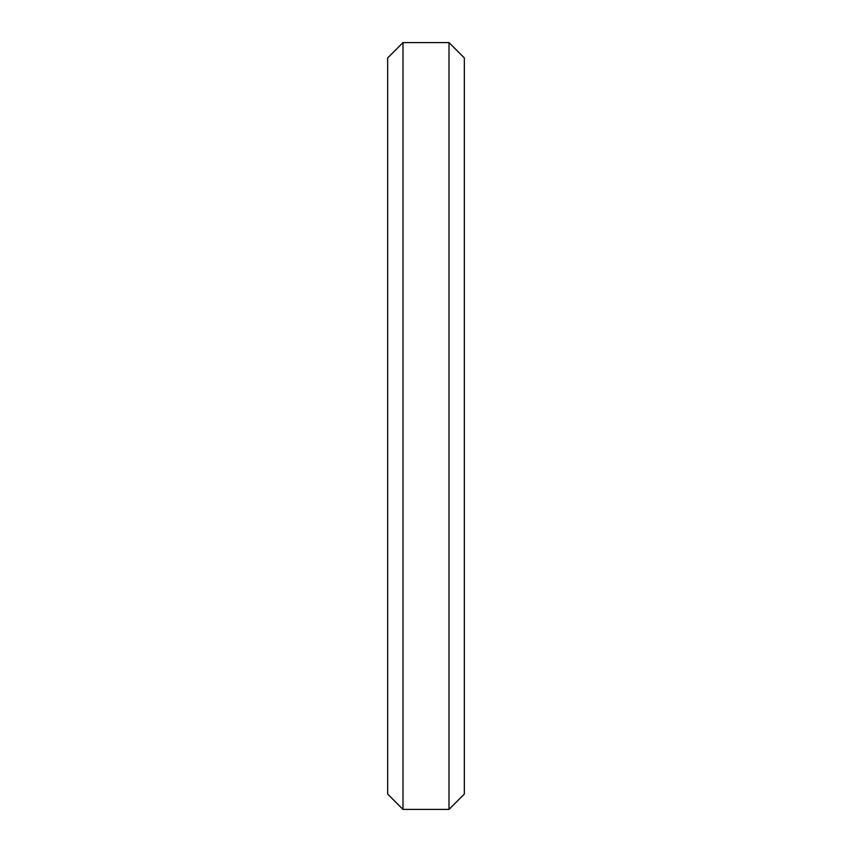 <?xml version="1.0" encoding="UTF-8"?>
<svg xmlns="http://www.w3.org/2000/svg" width="852" height="852" viewBox="0 0 852 852"><rect width="100%" height="100%" fill="white"/><g stroke="black" fill="none" stroke-linecap="round" stroke-linejoin="round"><path stroke-width="1.28" d="M387.66 794.064L387.66 57.936L402.996 42.6L402.996 809.4L387.66 794.064M449.004 42.6L464.34 57.936L464.34 794.064L449.004 809.4L449.004 42.6L402.996 42.6M449.004 809.4L402.996 809.4"/></g></svg>
